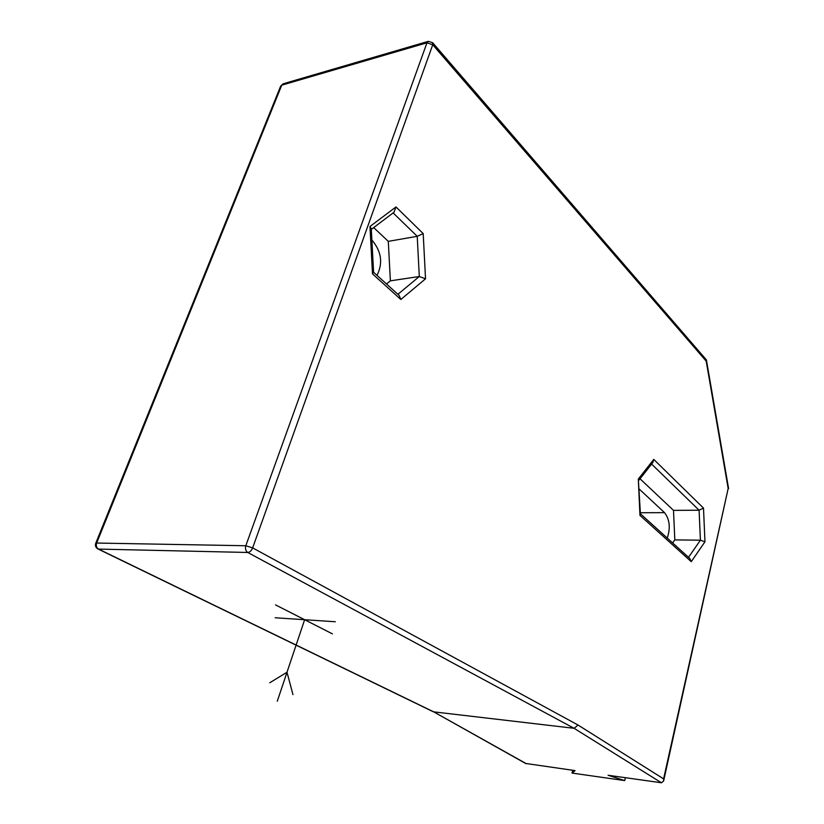 <?xml version="1.0" encoding="UTF-8"?>
<svg xmlns="http://www.w3.org/2000/svg" width="824" height="824" viewBox="0 0 824 824"><rect width="100%" height="100%" fill="white"/><g stroke="black" fill="none" stroke-linecap="round" stroke-linejoin="round"><path stroke-width="1.24" d="M393.13 212.911L417.222 236.313L423.196 233.594L425.534 278.8L400.845 299.483L372.489 273.877L369.966 226.497L395.983 206.948L423.196 233.594M393.965 212.293L395.983 206.948M386.518 283.981L390.38 280.84L419.303 276.514L417.222 236.313L388.289 241.36L373.694 227.589M390.38 280.84L388.289 241.36M397.91 294.292L419.303 276.514L425.534 278.8M373.602 272.291L399.166 295.435L400.845 299.483M373.468 272.167L372.489 273.877M373.602 272.435L371.274 228.722L369.966 226.497M371.882 240.186L372.407 240.66C381.512 251.742 383.047 263.32 377.011 275.381M667.255 538.072C670.612 527.906 669.706 519.429 664.546 512.652L639.29 489.137M672.641 542.944L674.815 539.905L673.507 510.365L640.032 478.796M639.96 515.371L640.433 514.176L638.312 479.053L653.772 459.411L703.5 508.109L704.963 541.78L691.254 561.68L639.96 515.371L638.312 479.053M640.413 513.774L689.832 558.507L691.254 561.68M651.599 464.077L699.102 510.241L700.41 540.184L674.815 539.905M688.524 557.323L700.41 540.184L704.963 541.78M673.507 510.365L699.102 510.241L703.5 508.109M638.888 480.248L652.927 462.377L653.772 459.411M432.6 42.663L428.346 41.344L426.966 42.807L432.734 44.764L432.6 42.663L706.23 359.707L706.199 361.139L432.734 44.764L252.638 547.888L578.057 725.038L663.598 778.865L728.169 488.508L706.199 361.139M578.057 725.038L574.081 728.303L433.692 711.854L98.561 549.093L247.736 552.471C245.655 550.988 245.016 548.743 245.81 545.745L252.638 547.888C251.516 550.71 249.888 552.235 247.736 552.471L574.081 728.303L661.466 782.779L663.619 780.998L728.169 488.508M663.619 780.998L663.598 778.865M661.466 782.779L608.091 775.26L624.716 780.586L625.385 777.702M572.731 770.275L572.041 773.077L575.07 770.605L525.599 763.446M572.041 773.077L624.716 780.586M526.443 763.755L433.692 711.854L525.733 763.518M433.136 711.699L97.984 548.969C95.728 547.672 94.966 545.787 95.718 543.335L96.655 543.047C95.841 545.745 96.48 547.754 98.561 549.093L97.871 548.918M428.223 41.375L283.188 83.79L281.757 85.171L426.966 42.807L245.81 545.745L96.655 543.047L281.757 85.171L280.696 86.036L95.718 543.335M275.154 617.763L335.306 621.749M275.546 604.898L332.422 633.872M304.633 619.72L277.286 701.203M292.963 694.611L286.999 672.25L269.757 682.766M664.546 512.652L640.361 512.734M371.305 229.381L394.088 212.19M728.601 488.622L706.446 360.15M283.188 83.79L280.696 86.036"/></g></svg>
